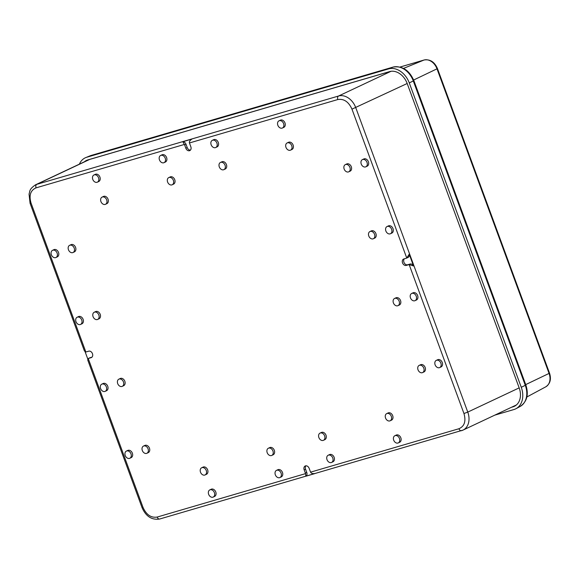 <?xml version="1.0" encoding="UTF-8"?>
<svg xmlns="http://www.w3.org/2000/svg" width="579" height="579" viewBox="0 0 579 579"><rect width="100%" height="100%" fill="white"/><g stroke="black" fill="none" stroke-linecap="round" stroke-linejoin="round"><path stroke-width="0.87" d="M519.175 387.879L467.767 412.096A16.147 12.094 64.8 0 1 462.983 430.117L515.882 405.199A16.147 12.094 -115.2 0 0 516.504 404.873M404.41 258.784A3.46 2.591 -115.2 0 0 404.193 262.852A3.46 2.591 -115.2 0 0 407.616 264.769L410.12 264.038L408.738 264.69A3.46 2.591 -115.2 0 1 409.172 264.617L463.953 413.522L467.767 412.096L355.781 107.716A16.147 12.094 -115.2 0 0 338.549 96.02L36.795 184.339A16.147 12.094 64.8 0 0 35.471 184.846L88.37 159.92A16.147 12.094 -115.2 0 1 89.694 159.42L390.528 71.369M35.471 184.846C28.711 189.565 30.115 191.265 29.051 194.066L30.065 203.251L84.404 350.939L85.83 351.974A3.46 2.591 -115.2 0 0 86.264 351.902L88.761 351.171A3.46 2.591 64.8 0 1 92.379 353.487A3.46 2.591 64.8 0 1 91.431 357.54A3.46 2.591 64.8 0 1 91.149 357.648L88.645 358.379A3.46 2.591 -115.2 0 0 88.363 358.488A3.46 2.591 -115.2 0 0 88.247 358.546L87.719 359.943L142.05 507.631L143.035 507.45C146.378 514.825 151.097 518.024 157.184 517.054A2.881 1.896 -106.3 0 0 159.724 519.008A2.881 1.896 -106.3 0 0 159.905 518.943M184.404 144.439L182.805 141.732L191.895 139.069C189.883 140.444 189.08 141.739 189.471 142.955A3.46 2.591 -115.2 0 0 189.637 143.505L190.831 146.74A3.46 2.591 64.8 0 1 189.803 150.605A3.46 2.591 64.8 0 1 185.83 148.202L184.636 144.967A3.46 2.591 -115.2 0 0 184.404 144.439L36.064 187.857C30.513 190.296 28.834 195.362 31.042 203.07L85.83 351.974M408.738 264.69L406.234 265.421A3.46 2.591 64.8 0 1 402.615 263.105A3.46 2.591 64.8 0 1 403.57 259.052A3.46 2.591 64.8 0 1 403.853 258.951L406.357 258.212A3.46 2.591 -115.2 0 0 406.639 258.111A3.46 2.591 -115.2 0 0 406.755 258.046L409.223 254.195L413.551 265.964L409.172 264.617M310.597 472.153C311.089 473.354 312.544 473.825 314.962 473.557L305.871 476.22L305.524 473.636A3.46 2.591 -115.2 0 0 305.365 473.086L304.17 469.851A3.46 2.591 64.8 0 1 305.198 465.986A3.46 2.591 64.8 0 1 309.172 468.389L310.366 471.624A3.46 2.591 -115.2 0 0 310.597 472.153L458.937 428.735C464.488 426.303 466.16 421.23 463.953 413.522M101.788 384.159L103.171 383.508A3.981 2.982 64.8 0 1 107.05 384.97A3.981 2.982 64.8 0 1 108.041 387.669A3.981 2.982 64.8 0 1 106.565 390.702L105.183 391.353A3.981 2.982 64.8 0 1 100.789 389.03A3.981 2.982 64.8 0 1 101.788 384.159A3.981 2.982 64.8 0 1 105.668 385.621A3.981 2.982 -115.2 0 1 106.659 388.321A3.981 2.982 64.8 0 1 105.183 391.353M97.648 319.434L99.031 318.783A3.981 2.982 -115.2 0 0 100.029 313.912A3.981 2.982 -115.2 0 0 95.636 311.582L94.254 312.233A3.981 2.982 64.8 0 1 98.647 314.563A3.981 2.982 64.8 0 1 97.648 319.434A3.981 2.982 64.8 0 1 93.769 317.972A3.981 2.982 -115.2 0 1 92.778 315.273A3.981 2.982 64.8 0 1 94.254 312.233M73.026 252.516L74.409 251.865A3.981 2.982 -115.2 0 0 75.408 246.994A3.981 2.982 -115.2 0 0 71.014 244.664L69.632 245.315A3.981 2.982 64.8 0 1 74.025 247.646A3.981 2.982 64.8 0 1 73.026 252.516A3.981 2.982 64.8 0 1 69.147 251.047A3.981 2.982 -115.2 0 1 68.156 248.355A3.981 2.982 64.8 0 1 69.632 245.315M77.166 317.234L78.549 316.583A3.981 2.982 -115.2 0 1 82.428 318.052A3.981 2.982 64.8 0 1 83.419 320.752A3.981 2.982 -115.2 0 1 81.943 323.784L80.561 324.435A3.981 2.982 64.8 0 1 76.167 322.105A3.981 2.982 64.8 0 1 77.166 317.234A3.981 2.982 64.8 0 1 81.046 318.703A3.981 2.982 -115.2 0 1 82.037 321.403A3.981 2.982 64.8 0 1 80.561 324.435M52.544 250.316L53.927 249.665A3.981 2.982 -115.2 0 1 57.806 251.134A3.981 2.982 64.8 0 1 58.805 253.834A3.981 2.982 -115.2 0 1 57.321 256.866L55.939 257.517A3.981 2.982 64.8 0 1 51.545 255.187A3.981 2.982 64.8 0 1 52.544 250.316A3.981 2.982 64.8 0 1 56.424 251.785A3.981 2.982 -115.2 0 1 57.415 254.485A3.981 2.982 64.8 0 1 55.939 257.517M143.498 446.076L144.88 445.425A3.981 2.982 64.8 0 1 149.273 447.755A3.981 2.982 64.8 0 1 148.275 452.626L146.892 453.277A3.981 2.982 64.8 0 1 143.013 451.808A3.981 2.982 -115.2 0 1 142.014 449.109A3.981 2.982 64.8 0 1 143.498 446.076A3.981 2.982 64.8 0 1 147.891 448.407A3.981 2.982 64.8 0 1 146.892 453.277M118.876 379.158L120.258 378.507A3.981 2.982 64.8 0 1 124.651 380.83A3.981 2.982 64.8 0 1 123.653 385.701L122.27 386.352A3.981 2.982 64.8 0 1 118.391 384.89A3.981 2.982 -115.2 0 1 117.399 382.191A3.981 2.982 64.8 0 1 118.876 379.158A3.981 2.982 64.8 0 1 123.269 381.481A3.981 2.982 64.8 0 1 122.27 386.352M320.049 433.114L321.432 432.462A3.981 2.982 -115.2 0 1 325.593 434.344A3.981 2.982 -115.2 0 1 325.449 439.222A3.981 2.982 64.8 0 1 324.826 439.656L323.444 440.315A3.981 2.982 -115.2 0 0 324.066 439.881A3.981 2.982 64.8 0 0 324.211 434.995A3.981 2.982 64.8 0 0 320.049 433.114A3.981 2.982 64.8 0 0 318.725 437.073A3.981 2.982 64.8 0 0 321.982 440.489A3.981 2.982 -115.2 0 0 323.444 440.315M394.878 435.719L396.26 435.068A3.981 2.982 64.8 0 1 397.722 434.894A3.981 2.982 -115.2 0 1 400.986 438.303A3.981 2.982 -115.2 0 1 399.655 442.269L398.272 442.921A3.981 2.982 64.8 0 1 394.118 441.039A3.981 2.982 64.8 0 1 394.256 436.153A3.981 2.982 -115.2 0 1 394.878 435.719A3.981 2.982 -115.2 0 1 396.34 435.546A3.981 2.982 64.8 0 1 399.604 438.954A3.981 2.982 64.8 0 1 398.272 442.921M273.766 454.349A3.981 2.982 64.8 0 1 273.143 454.783L271.761 455.441A3.981 2.982 -115.2 0 0 272.383 455A3.981 2.982 64.8 0 0 272.528 450.122A3.981 2.982 64.8 0 0 268.367 448.24L269.756 447.589A3.981 2.982 64.8 0 1 273.91 449.47A3.981 2.982 64.8 0 1 273.766 454.349M207.079 473.868A3.981 2.982 64.8 0 1 206.457 474.302L205.075 474.954A3.981 2.982 -115.2 0 0 205.697 474.519A3.981 2.982 64.8 0 0 205.842 469.641A3.981 2.982 64.8 0 0 201.687 467.752L203.07 467.101A3.981 2.982 64.8 0 1 207.224 468.99A3.981 2.982 64.8 0 1 207.079 473.868M211.205 489.233A3.981 2.982 64.8 0 1 212.667 489.052A3.981 2.982 64.8 0 1 215.931 492.468A3.981 2.982 64.8 0 1 214.599 496.427L213.217 497.079A3.981 2.982 64.8 0 1 209.062 495.197A3.981 2.982 64.8 0 1 209.2 490.319A3.981 2.982 -115.2 0 1 209.822 489.885L211.205 489.233M386.736 413.594L388.118 412.943A3.981 2.982 -115.2 0 1 392.28 414.825A3.981 2.982 -115.2 0 1 392.135 419.71A3.981 2.982 64.8 0 1 391.513 420.144L390.13 420.795A3.981 2.982 -115.2 0 0 390.753 420.361A3.981 2.982 -115.2 0 0 390.89 415.476A3.981 2.982 -115.2 0 0 386.736 413.594A3.981 2.982 -115.2 0 0 385.404 417.56A3.981 2.982 -115.2 0 0 388.668 420.969A3.981 2.982 -115.2 0 0 390.13 420.795M279.353 469.54A3.981 2.982 64.8 0 1 282.617 472.949A3.981 2.982 64.8 0 1 281.285 476.915L279.903 477.566A3.981 2.982 64.8 0 1 275.749 475.677A3.981 2.982 64.8 0 1 275.886 470.799A3.981 2.982 -115.2 0 1 276.509 470.365L277.891 469.714A3.981 2.982 64.8 0 1 279.353 469.54M331.586 462.44L332.968 461.789A3.981 2.982 -115.2 0 0 334.3 457.823A3.981 2.982 -115.2 0 0 331.036 454.414A3.981 2.982 64.8 0 0 329.574 454.587L328.192 455.239A3.981 2.982 -115.2 0 0 327.569 455.673A3.981 2.982 64.8 0 0 327.432 460.551A3.981 2.982 64.8 0 0 331.586 462.44A3.981 2.982 64.8 0 0 332.918 458.474A3.981 2.982 64.8 0 0 329.654 455.065A3.981 2.982 -115.2 0 0 328.192 455.239M221.851 161.809A3.981 2.982 64.8 0 1 223.313 161.628A3.981 2.982 64.8 0 1 226.577 165.044A3.981 2.982 64.8 0 1 225.245 169.01L223.863 169.661A3.981 2.982 64.8 0 1 219.709 167.772A3.981 2.982 64.8 0 1 219.846 162.894A3.981 2.982 -115.2 0 1 220.469 162.46L221.851 161.809M284.412 126.931A3.981 2.982 64.8 0 1 283.79 127.366L282.407 128.017A3.981 2.982 -115.2 0 0 283.03 127.583A3.981 2.982 64.8 0 0 283.174 122.697A3.981 2.982 64.8 0 0 279.013 120.816L280.395 120.164A3.981 2.982 64.8 0 1 284.557 122.046A3.981 2.982 64.8 0 1 284.412 126.931M168.786 177.587L170.175 176.935A3.981 2.982 64.8 0 1 171.63 176.754A3.981 2.982 -115.2 0 1 174.894 180.17A3.981 2.982 -115.2 0 1 173.562 184.129L172.18 184.788A3.981 2.982 64.8 0 1 168.026 182.899A3.981 2.982 64.8 0 1 168.163 178.021A3.981 2.982 -115.2 0 1 168.786 177.587A3.981 2.982 -115.2 0 1 170.248 177.406A3.981 2.982 64.8 0 1 173.512 180.822A3.981 2.982 64.8 0 1 172.18 184.788M102.107 197.099L103.489 196.447A3.981 2.982 64.8 0 1 104.951 196.274A3.981 2.982 -115.2 0 1 108.208 199.69A3.981 2.982 -115.2 0 1 106.876 203.649L105.494 204.3A3.981 2.982 64.8 0 1 101.339 202.418A3.981 2.982 64.8 0 1 101.477 197.533A3.981 2.982 -115.2 0 1 102.107 197.099A3.981 2.982 -115.2 0 1 103.561 196.925A3.981 2.982 64.8 0 1 106.825 200.341A3.981 2.982 64.8 0 1 105.494 204.3M93.964 174.974L95.347 174.322A3.981 2.982 -115.2 0 1 99.501 176.211A3.981 2.982 -115.2 0 1 99.364 181.089A3.981 2.982 64.8 0 1 98.741 181.524L97.352 182.175A3.981 2.982 -115.2 0 0 97.974 181.741A3.981 2.982 64.8 0 0 98.119 176.863A3.981 2.982 64.8 0 0 93.964 174.974A3.981 2.982 64.8 0 0 92.633 178.94A3.981 2.982 64.8 0 0 95.897 182.349A3.981 2.982 -115.2 0 0 97.352 182.175M287.155 142.941L288.537 142.289A3.981 2.982 64.8 0 1 289.999 142.116A3.981 2.982 64.8 0 1 293.264 145.524A3.981 2.982 64.8 0 1 291.932 149.491L290.549 150.142A3.981 2.982 -115.2 0 0 291.881 146.176A3.981 2.982 -115.2 0 0 288.617 142.767A3.981 2.982 -115.2 0 0 287.155 142.941A3.981 2.982 -115.2 0 0 286.533 143.375A3.981 2.982 -115.2 0 0 286.395 148.253A3.981 2.982 -115.2 0 0 290.549 150.142M164.038 162.656L165.42 162.004A3.981 2.982 64.8 0 0 166.043 161.57A3.981 2.982 -115.2 0 0 166.187 156.692A3.981 2.982 -115.2 0 0 162.033 154.803L160.651 155.454A3.981 2.982 64.8 0 1 164.805 157.343A3.981 2.982 64.8 0 1 164.66 162.221A3.981 2.982 -115.2 0 1 164.038 162.656A3.981 2.982 -115.2 0 1 162.576 162.837A3.981 2.982 64.8 0 1 159.319 159.42A3.981 2.982 64.8 0 1 160.651 155.454M213.709 139.677A3.981 2.982 64.8 0 1 217.87 141.565A3.981 2.982 64.8 0 1 217.726 146.444A3.981 2.982 64.8 0 1 217.103 146.878L215.721 147.529A3.981 2.982 -115.2 0 0 216.343 147.095A3.981 2.982 64.8 0 0 216.488 142.217A3.981 2.982 64.8 0 0 212.327 140.328L213.709 139.677M439.685 367.578L441.068 366.927A3.981 2.982 -115.2 0 0 442.074 362.056A3.981 2.982 -115.2 0 0 437.681 359.725L436.298 360.377A3.981 2.982 64.8 0 1 440.691 362.707A3.981 2.982 64.8 0 1 439.685 367.578A3.981 2.982 64.8 0 1 435.806 366.109A3.981 2.982 -115.2 0 1 434.815 363.417A3.981 2.982 64.8 0 1 436.298 360.377M415.063 300.66L416.446 300.009A3.981 2.982 -115.2 0 0 417.452 295.138A3.981 2.982 -115.2 0 0 413.059 292.808L411.676 293.459A3.981 2.982 64.8 0 1 416.069 295.789A3.981 2.982 64.8 0 1 415.063 300.66A3.981 2.982 64.8 0 1 411.184 299.191A3.981 2.982 -115.2 0 1 410.193 296.491A3.981 2.982 64.8 0 1 411.676 293.459M369.967 231.542L371.349 230.891A3.981 2.982 64.8 0 1 375.228 232.353A3.981 2.982 64.8 0 1 376.22 235.052A3.981 2.982 64.8 0 1 374.736 238.092L373.354 238.743A3.981 2.982 64.8 0 1 368.961 236.413A3.981 2.982 64.8 0 1 369.967 231.542A3.981 2.982 64.8 0 1 373.846 233.004A3.981 2.982 -115.2 0 1 374.837 235.704A3.981 2.982 64.8 0 1 373.354 238.743M387.054 226.541L388.437 225.89A3.981 2.982 64.8 0 1 392.83 228.22A3.981 2.982 64.8 0 1 391.824 233.091L390.441 233.742A3.981 2.982 64.8 0 1 386.562 232.273A3.981 2.982 -115.2 0 1 385.571 229.573A3.981 2.982 64.8 0 1 387.054 226.541A3.981 2.982 64.8 0 1 391.447 228.871A3.981 2.982 64.8 0 1 390.441 233.742M362.432 159.616L363.815 158.964A3.981 2.982 64.8 0 1 368.208 161.295A3.981 2.982 64.8 0 1 367.209 166.166L365.819 166.817A3.981 2.982 64.8 0 1 361.94 165.355A3.981 2.982 -115.2 0 1 360.949 162.656A3.981 2.982 64.8 0 1 362.432 159.616A3.981 2.982 64.8 0 1 366.825 161.946A3.981 2.982 64.8 0 1 365.819 166.817M419.21 365.378L420.593 364.727A3.981 2.982 -115.2 0 1 424.472 366.196A3.981 2.982 64.8 0 1 425.464 368.895A3.981 2.982 -115.2 0 1 423.98 371.928L422.598 372.579A3.981 2.982 64.8 0 1 418.204 370.249A3.981 2.982 64.8 0 1 419.21 365.378A3.981 2.982 64.8 0 1 423.09 366.847A3.981 2.982 -115.2 0 1 424.081 369.547A3.981 2.982 64.8 0 1 422.598 372.579M394.589 298.46L395.971 297.809A3.981 2.982 -115.2 0 1 399.85 299.278A3.981 2.982 64.8 0 1 400.842 301.97A3.981 2.982 -115.2 0 1 399.358 305.01L397.976 305.661A3.981 2.982 -115.2 0 0 399.459 302.622A3.981 2.982 -115.2 0 0 398.468 299.929A3.981 2.982 -115.2 0 0 394.589 298.46A3.981 2.982 -115.2 0 0 393.582 303.331A3.981 2.982 -115.2 0 0 397.976 305.661M345.345 164.617L346.727 163.966A3.981 2.982 64.8 0 1 350.606 165.435A3.981 2.982 64.8 0 1 351.598 168.134A3.981 2.982 64.8 0 1 350.114 171.167L348.732 171.818A3.981 2.982 64.8 0 1 344.339 169.488A3.981 2.982 64.8 0 1 345.345 164.617A3.981 2.982 64.8 0 1 349.224 166.086A3.981 2.982 -115.2 0 1 350.215 168.786A3.981 2.982 64.8 0 1 348.732 171.818M126.41 451.077L127.793 450.426A3.981 2.982 64.8 0 1 131.672 451.888A3.981 2.982 64.8 0 1 132.663 454.587A3.981 2.982 64.8 0 1 131.187 457.627L129.805 458.279A3.981 2.982 64.8 0 1 125.411 455.948A3.981 2.982 64.8 0 1 126.41 451.077A3.981 2.982 64.8 0 1 130.289 452.539A3.981 2.982 -115.2 0 1 131.281 455.239A3.981 2.982 64.8 0 1 129.805 458.279M268.367 448.24A3.981 2.982 64.8 0 0 267.042 452.199A3.981 2.982 64.8 0 0 270.299 455.615A3.981 2.982 -115.2 0 0 271.761 455.441M201.687 467.752A3.981 2.982 64.8 0 0 200.356 471.719A3.981 2.982 64.8 0 0 203.613 475.135A3.981 2.982 -115.2 0 0 205.075 474.954M213.217 497.079A3.981 2.982 64.8 0 0 214.548 493.12A3.981 2.982 64.8 0 0 211.284 489.704A3.981 2.982 -115.2 0 0 209.822 489.885M276.509 470.365A3.981 2.982 -115.2 0 1 277.971 470.191A3.981 2.982 64.8 0 1 281.235 473.6A3.981 2.982 64.8 0 1 279.903 477.566M223.863 169.661A3.981 2.982 64.8 0 0 225.195 165.695A3.981 2.982 64.8 0 0 221.931 162.279A3.981 2.982 -115.2 0 0 220.469 162.46M279.013 120.816A3.981 2.982 64.8 0 0 277.688 124.775A3.981 2.982 64.8 0 0 280.945 128.191A3.981 2.982 -115.2 0 0 282.407 128.017M215.721 147.529A3.981 2.982 -115.2 0 1 214.259 147.71A3.981 2.982 64.8 0 1 211.002 144.294A3.981 2.982 64.8 0 1 212.327 140.328M304.17 469.851L305.553 469.2L306.747 472.435A3.46 2.591 64.8 0 1 305.871 476.22M305.553 469.2A3.46 2.591 64.8 0 1 305.951 465.805M409.223 254.195A3.46 2.591 64.8 0 1 408.021 257.46L406.639 258.111M410.12 264.038A3.46 2.591 64.8 0 1 413.551 265.964M87.769 358.98L85.142 351.851M88.363 358.488L89.745 357.836A3.46 2.591 64.8 0 1 90.027 357.728L91.974 357.156M182.805 141.732A3.46 2.591 64.8 0 1 186.018 144.316L187.212 147.551A3.46 2.591 -115.2 0 0 190.426 150.142M516.041 408.673A19.382 14.511 -115.2 0 0 521.274 387.308L409.281 82.927A19.382 14.511 -115.2 0 0 388.603 68.894L86.85 157.213L91.149 155.454A2.881 1.896 -106.3 0 1 91.265 155.418L393.018 67.099A2.881 1.896 73.7 0 0 392.902 67.142A19.136 14.33 64.8 0 1 413.312 80.995L525.305 385.375A19.136 14.33 64.8 0 1 520.137 406.472L516.041 408.673A19.382 14.511 -115.2 0 1 513.935 409.534L494.756 415.15M86.85 157.213A19.382 14.511 -115.2 0 0 85.786 157.582A19.382 14.511 -115.2 0 0 79.381 164.154M84.368 161.809A16.494 12.354 -115.2 0 1 86.712 160.318A16.494 12.354 -115.2 0 1 87.849 159.913L389.602 71.593A16.494 12.354 -115.2 0 1 407.196 83.535L519.189 387.916A16.494 12.354 -115.2 0 1 514.514 406.219A16.494 12.354 -115.2 0 1 512.943 406.834L511.503 407.261M515.542 405.358L516.135 405.184M88.182 160.007A16.393 12.282 64.8 0 1 88.623 159.681M305.524 473.636L157.184 517.054M143.035 507.45L88.247 358.546M407.182 83.499L351.967 109.142C348.623 101.766 343.904 98.568 337.818 99.537L189.471 142.955M351.967 109.142L406.755 258.046M142.05 507.631C145.901 516.417 151.792 520.217 159.724 519.008L462.983 430.117A16.147 12.094 64.8 0 1 461.658 430.624A2.881 1.896 -106.3 0 1 461.477 430.689A2.881 1.896 -106.3 0 1 458.937 428.735M306.747 472.435L305.365 473.086M406.234 265.421L407.616 264.769M391.049 71.289L338.549 96.02A2.881 1.896 73.7 0 0 337.818 99.537M89.694 159.42L36.795 184.339A2.881 1.896 73.7 0 0 36.064 187.857M30.065 203.251L31.042 203.07M91.692 357.388L91.149 357.648M88.645 358.379L90.027 357.728M184.636 144.967L186.018 144.316M187.212 147.551L185.83 148.202M85.786 157.582L90.1 155.823A19.136 14.33 64.8 0 1 91.149 155.454L392.902 67.142L388.603 68.894M90.1 155.823L91.265 155.418A2.881 1.896 -106.3 0 1 91.395 155.382M409.281 82.927L413.876 80.64L525.862 385.013L521.274 387.308M512.943 406.834L515.947 405.329M400.111 67.055A2.309 1.73 67.8 0 1 400.227 66.998L424.031 60.028L403.541 68.394M413.638 80.018L436.993 68.829L549.066 373.419L525.718 384.601M400.552 66.896A2.309 1.52 -106.3 0 0 400.451 66.918A2.309 2.309 0 0 0 400.227 66.998A2.309 1.73 67.8 0 1 400.357 66.954A2.309 1.52 -106.3 0 1 400.451 66.918L424.125 59.992A2.309 1.52 73.7 0 0 424.031 60.028A12.152 9.105 64.8 0 1 436.993 68.829L437.449 68.539L549.514 373.129L549.066 373.419A12.152 9.105 64.8 0 1 545.78 386.823C550.209 383.768 551.454 379.202 549.514 373.129M393.018 67.099C402.333 65.68 409.288 70.189 413.876 80.64M520.137 406.472C526.999 401.754 528.909 394.596 525.862 385.013M545.78 386.823L526.876 396.977M424.125 59.992C430.117 59.08 434.554 61.931 437.449 68.539"/></g></svg>
